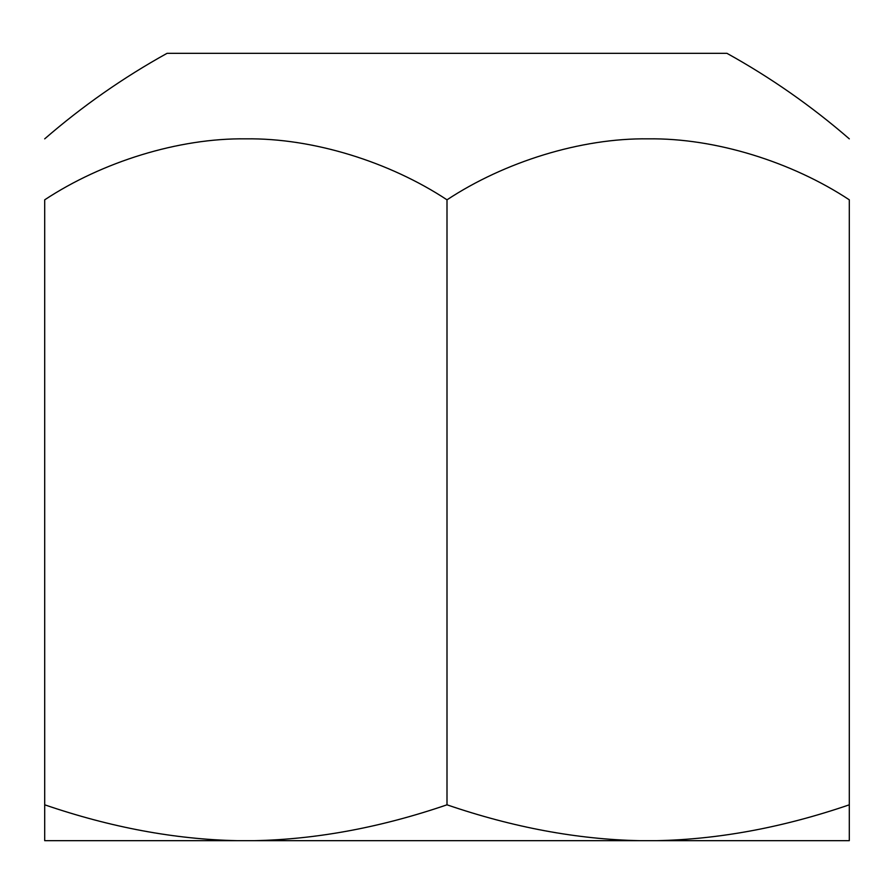 <?xml version="1.0" encoding="UTF-8"?>
<svg xmlns="http://www.w3.org/2000/svg" width="894" height="894" viewBox="0 0 894 894"><rect width="100%" height="100%" fill="white"/><g stroke="black" fill="none" stroke-linecap="round" stroke-linejoin="round"><path stroke-width="1.34" d="M639.534 840.673L656.766 840.673C719.078 839.377 783.256 827.419 849.3 804.812L849.3 199.82C849.3 119.125 849.3 119.125 849.3 199.82C791.872 161.926 715.278 137.911 648.15 138.849C581.022 137.911 504.428 161.926 447 199.82C389.572 161.926 312.978 137.911 245.85 138.849C178.722 137.911 102.128 161.926 44.7 199.82C44.7 119.125 44.7 119.125 44.7 199.82L44.7 804.812C110.744 827.419 174.922 839.377 237.234 840.673L254.466 840.673C316.778 839.377 380.956 827.419 447 804.812C513.044 827.419 577.222 839.377 639.534 840.673L254.466 840.673M237.234 840.673L44.7 840.673L44.7 804.812M44.7 138.849C82.505 106.084 123.294 77.577 167.055 53.327L726.945 53.327C770.706 77.577 811.495 106.084 849.3 138.849M447 199.82L447 804.812M849.3 804.812L849.3 840.673L656.766 840.673"/></g></svg>
